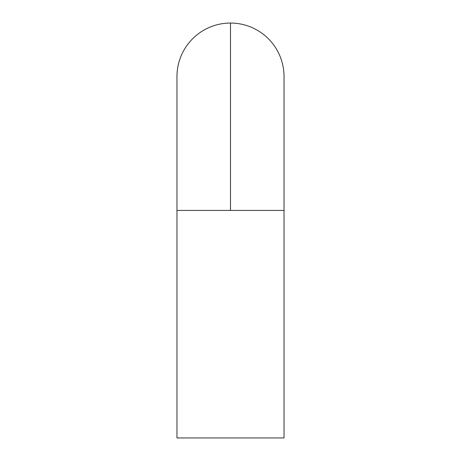<?xml version="1.0" encoding="UTF-8"?>
<svg xmlns="http://www.w3.org/2000/svg" width="461" height="461" viewBox="0 0 461 461"><rect width="100%" height="100%" fill="white"/><g stroke="black" fill="none" stroke-linecap="round" stroke-linejoin="round"><path stroke-width="0.69" d="M284.034 76.584A53.534 53.534 0 0 0 230.5 23.05L230.5 210.423L284.034 210.423L176.966 210.423L176.966 437.95L284.034 437.95L284.034 210.423L284.034 437.95L176.966 437.95L176.966 210.423L230.5 210.423L230.5 23.05A53.534 53.534 0 0 1 284.034 76.584L284.034 210.423M176.966 76.584A53.534 53.534 0 0 1 230.5 23.05A53.534 53.534 0 0 0 176.966 76.584L176.966 210.423"/></g></svg>

